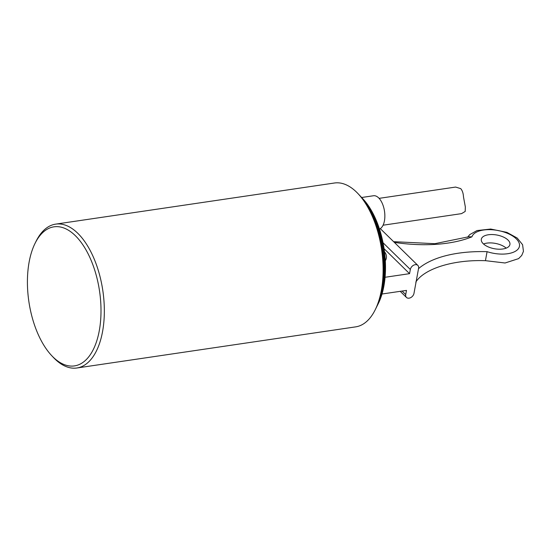 <?xml version="1.0" encoding="UTF-8"?>
<svg xmlns="http://www.w3.org/2000/svg" width="551" height="551" viewBox="0 0 551 551"><rect width="100%" height="100%" fill="white"/><g stroke="black" fill="none" stroke-linecap="round" stroke-linejoin="round"><path stroke-width="0.83" d="M467.62 237.199L469.721 234.623L477.014 230.566L490.707 229.044L506.899 232.37L517.203 238.053L522.589 244.706L523.45 251.325L521.742 255.43L518.615 258.626L505.067 262.992L485.5 260.678C452.034 259.528 424.029 269.102 415.791 282.098M485.548 260.038L487.084 251.662A102.761 49.232 10.4 0 0 418.519 268.64M394.344 242.385A102.761 49.232 10.4 0 0 471.945 236.834L468.756 236.765L434.863 243.687L393.614 241.669M506.169 248.136A14.54 6.963 10.4 0 0 486.822 243.136A14.54 6.963 10.4 0 0 483.523 243.983M488.358 234.767A14.54 6.963 -169.6 0 1 503.297 236.992A14.54 6.963 -169.6 0 1 509.916 244.499A14.54 6.963 -169.6 0 1 494.357 248.728A14.54 6.963 -169.6 0 1 481.312 239.251A14.54 6.963 -169.6 0 1 488.358 234.767M400.219 291.327L406.459 297.444A4.849 3.471 -45.6 0 0 410.784 297.581A4.849 3.471 -45.6 0 0 413.98 293.366L418.588 268.261A4.849 3.471 -45.6 0 0 417.851 265.403L380.286 228.617M385.073 277.277L409.558 273.661L410.33 269.48A4.849 3.471 -45.6 0 1 413.525 265.265A4.849 3.471 -45.6 0 1 417.851 265.403M382.001 294.014L406.493 290.405L405.722 294.585L402.106 291.052M406.459 297.444A4.849 3.471 -45.6 0 1 405.722 294.585M409.558 273.661L384.075 248.701M377.304 305.564L378.365 303.429A65.438 33.253 -98.4 0 0 374.439 216.336A65.438 33.253 -98.4 0 0 362.951 198.897L361.318 197.162A67.863 34.486 81.6 0 1 373.234 215.241A67.863 34.486 81.6 0 1 377.304 305.564A67.863 34.486 81.6 0 1 376.774 306.604M379.467 229.044A16.964 8.623 -98.4 0 0 381.988 202.761A16.964 8.623 -98.4 0 0 373.495 195.75L361.635 197.499M360.506 196.314A67.863 34.486 81.6 0 1 361.318 197.162M51.642 355.581L53.275 357.317A72.711 36.951 -98.4 0 0 76.885 367.992L355.664 326.867A72.711 36.951 -98.4 0 0 375.183 309.834L376.243 307.699A70.287 35.719 -98.4 0 0 359.686 195.419L358.054 193.683A72.711 36.951 -98.4 0 0 334.443 183.008L55.665 224.133A72.711 36.951 -98.4 0 0 36.139 241.166L35.078 243.301A70.287 35.719 -98.4 0 0 39.3 336.847A70.287 35.719 -98.4 0 0 51.642 355.581A70.287 35.719 -98.4 0 0 97.32 339.072A70.287 35.719 -98.4 0 0 83.58 245.918A70.287 35.719 -98.4 0 0 35.078 243.301M375.183 309.834A72.711 36.951 -98.4 0 0 358.054 193.683M76.885 367.992A72.711 36.951 -98.4 0 0 102.83 290.666A72.711 36.951 -98.4 0 0 55.665 224.133M383.069 225.207L461.518 213.636L465.189 211.46L465.347 206.983L463.494 196.955C463.301 193.305 462.372 190.529 460.726 188.635L455.629 187.065L379.109 198.353M471.945 236.834A24.237 11.612 -169.6 0 1 500.825 231.131A24.237 11.612 -169.6 0 1 518.532 248.473A24.237 11.612 -169.6 0 1 487.084 251.662M383.028 242.743L410.33 269.48M385.314 260.754A7.273 7.273 0 0 0 384.515 251.883"/></g></svg>
